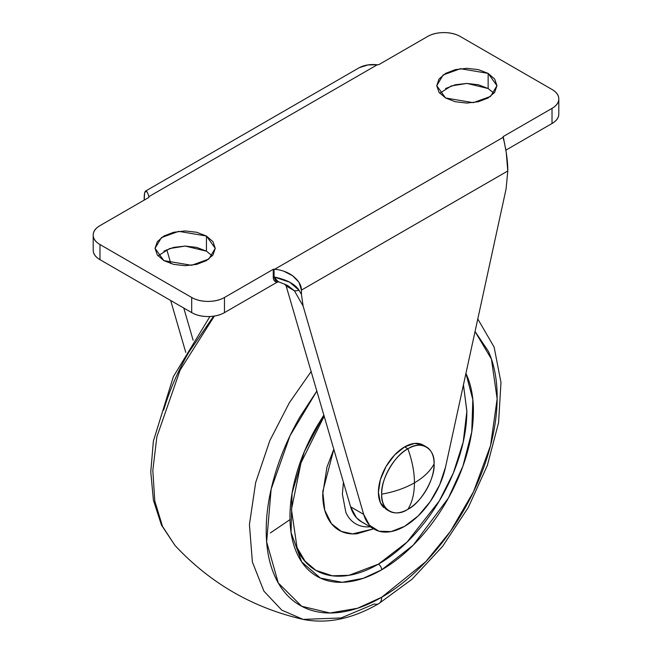 <?xml version="1.0" encoding="UTF-8"?>
<svg xmlns="http://www.w3.org/2000/svg" width="652" height="652" viewBox="0 0 652 652"><rect width="100%" height="100%" fill="white"/><g stroke="black" fill="none" stroke-linecap="round" stroke-linejoin="round"><path stroke-width="0.98" d="M424.705 446.131A37.058 21.394 120 0 0 404.615 446.897L407.891 448.788A37.058 21.394 -60 0 1 428.739 448.682A37.058 21.394 -60 0 1 434.093 463.914A37.058 21.394 -60 0 1 407.891 509.302C412.219 502.342 414.403 493.515 414.444 482.83C423.678 477.451 430.222 471.151 434.093 463.914C435.267 448.266 420.858 439.953 407.891 448.788C412.219 460.752 414.403 472.105 414.444 482.83C405.128 488.161 394.215 491.942 381.681 494.175C394.215 491.942 405.128 488.161 414.444 482.83C414.403 472.105 412.219 460.752 407.891 448.788C394.925 454.917 380.515 479.88 381.681 494.175C380.515 509.823 394.925 518.144 407.891 509.302C420.858 503.173 435.267 478.209 434.093 463.914C430.222 471.151 423.678 477.451 414.444 482.83C414.403 493.515 412.219 502.342 407.891 509.302A37.058 21.394 -60 0 1 387.035 509.416A37.058 21.394 -60 0 1 381.681 494.175A37.058 21.394 -60 0 1 407.891 448.788L404.615 446.897A37.058 21.394 120 0 0 381.135 477.272A37.058 21.394 120 0 0 383.759 507.525M387.801 510.076L386.082 509.253L380.401 502.708L378.413 492.284L380.401 479.554L386.082 466.457L394.582 454.99L404.615 446.897L414.639 443.409L423.14 445.063L426.416 446.954M445.56 88.525L455.324 84.752L466.848 83.432L478.372 84.752L488.144 88.525L488.144 73.391L496.963 85.689L490.557 96.406L473.287 102.666L445.56 97.979L455.324 101.745L466.848 103.073L478.372 101.745L488.144 97.979L494.664 92.339L496.963 85.689L494.664 79.031L488.144 73.391L478.372 69.625L466.848 68.305L455.324 69.625L445.56 73.391L439.032 79.031L436.742 85.689L439.032 92.339L445.56 97.979L436.742 85.689L443.14 74.972L460.41 68.704L488.144 73.391L488.144 88.525L466.913 83.432L451.355 85.909L439.741 93.252M163.856 251.159L173.628 247.393L185.152 246.073L196.676 247.393L206.44 251.159L206.44 236.032L215.258 248.322L208.86 259.04L191.59 265.307L163.856 260.613L173.628 264.386L185.152 265.706L196.676 264.386L206.44 260.613L212.968 254.973L215.258 248.322L212.968 241.672L206.44 236.032L196.676 232.267L185.152 230.938L173.628 232.267L163.856 236.032L157.336 241.672L155.037 248.322L157.336 254.973L163.856 260.613L155.037 248.322L161.443 237.605L178.713 231.346L206.44 236.032L206.44 251.159L185.209 246.073L169.659 248.542L158.037 255.886M284.125 271.362L292.65 275.772C298.575 280.466 301.501 285.25 301.436 290.116L301.436 294.427L303.131 306.098L363.686 514.371L369.529 525.284L378.999 531.225L391.11 531.584L404.615 526.327L418.119 515.993L430.23 501.649L439.692 484.77L445.536 467.109L506.091 188.917L507.794 170.979L301.436 290.116L298.991 282.283L292.65 275.772C287.556 272.112 281.574 269.936 274.704 269.243L274.068 269.178L274.068 276.978L289.773 282.234L299.048 290.238L301.436 294.427L301.436 290.116L507.794 170.979L506.091 188.917L445.536 467.109A60.22 34.768 -60 0 1 376.856 530.467A60.22 34.768 -60 0 1 363.686 514.371L350.589 506.8L356.432 517.712L361.778 521.959M185.763 352.398L170.661 300.474L185.763 352.398M144.206 200.099L144.206 199.341L144.206 200.099M166.798 249.675L170.848 263.62L166.798 249.675M183.766 308.046L193.122 340.205L183.766 308.046M287.516 285.405L294.362 290.694L286.163 285.959L350.589 506.8L363.686 514.371L303.131 306.098L294.362 290.694L286.163 285.959L350.589 506.8A60.22 34.768 120 0 0 363.751 522.904M278.934 281.851L277.1 282.226L224.459 312.626L277.1 282.226C274.533 281.697 273.253 279.993 273.253 277.124L273.253 269.325L224.459 297.491L224.459 312.626C219.936 315.234 214.475 316.538 208.078 316.538C201.68 316.538 196.228 315.234 191.704 312.626A23.162 13.374 0 0 0 224.459 312.626L224.459 297.491A23.162 13.374 180 0 1 191.704 297.491L191.704 312.626L99.984 259.667L191.704 312.626L191.704 297.491L99.984 244.541L99.984 259.667C95.461 257.059 93.203 253.905 93.203 250.213A23.162 13.374 0 0 0 99.984 259.667L99.984 244.541A23.162 13.374 180 0 1 93.203 235.087A23.162 13.374 180 0 1 99.984 225.633L148.778 197.458L148.925 196.619L377.296 64.768L367.875 64.972L359.35 67.645C364.444 65.029 370.426 64.067 377.296 64.768L378.747 64.687L427.541 36.52A23.162 13.374 180 0 1 460.296 36.52L552.016 89.471A23.162 13.374 180 0 1 558.797 98.925A23.162 13.374 180 0 1 552.016 108.379L552.016 123.505L505.887 150.139L552.016 123.505L552.016 108.379L503.222 136.553L506.237 152.389L507.794 170.979C507.867 166.097 507.346 159.903 506.237 152.389L505.496 147.857M145.046 199.618L145.869 199.137M147.906 193.693L148.925 196.619L377.296 64.768L378.747 64.687L427.541 36.52C432.064 33.904 437.525 32.6 443.922 32.6C450.32 32.6 455.772 33.904 460.296 36.52L552.016 89.471C556.539 92.079 558.797 95.233 558.797 98.925C558.797 102.617 556.539 105.771 552.016 108.379L503.222 136.553L503.075 137.393L274.704 269.243L273.253 269.325L224.459 297.491C219.936 300.107 214.475 301.411 208.078 301.411C201.68 301.411 196.228 300.107 191.704 297.491L99.984 244.541C95.461 241.933 93.203 238.779 93.203 235.087C93.203 231.395 95.461 228.241 99.984 225.633L148.778 197.458L148.925 196.619C147.711 192.666 146.659 190.783 145.763 190.954L144.638 193.155L144.206 199.341C144.133 194.386 144.654 191.59 145.763 190.954L147.262 192.356M503.222 136.553L503.222 137.874L502.961 137.018M558.797 114.051C558.797 117.743 556.539 120.897 552.016 123.505A23.162 13.374 0 0 0 558.797 114.051L558.797 98.925M286.163 285.959L284.614 283.987L286.163 285.959M359.35 67.645L145.763 190.954M504.738 143.978L503.075 137.393L274.704 269.243L277.646 269.643M294.362 290.694L303.131 306.098L301.436 294.427L299.048 290.238A9.267 4.189 150.3 0 1 294.362 290.694A9.267 4.189 -29.7 0 0 299.048 290.238C294.981 284.003 286.652 279.586 274.068 276.978L275.584 280.556L287.483 285.413M145.861 199.145L145.062 199.61M274.068 269.178L274.068 276.978L273.253 277.124L273.253 269.325L274.068 269.178M277.1 282.226C274.753 281.835 273.473 280.14 273.253 277.124L274.068 276.978L278.257 281.762M149.039 196.985L148.778 197.458M212.259 255.886L206.44 251.159M493.963 93.252L488.144 88.525M333.84 449.212L322.773 491.559L324.753 510.206L331.509 523.768L341.412 531.445L352.602 533.906L373.669 528.829L357.1 533.735C350.279 534.412 344.256 533.238 339.032 530.223C333.816 527.207 329.79 522.578 326.962 516.335C324.134 510.092 322.724 502.7 322.724 494.175L326.962 467.125L333.84 449.195M378.413 564.151L348.926 575.325L332.275 575.789L315.87 570.345C324.166 575.129 333.726 576.987 344.566 575.912C355.397 574.844 366.685 570.924 378.413 564.151A4.629 2.673 60 0 1 381.681 569.824A4.629 2.673 -120 0 0 378.413 564.151C390.14 557.378 401.42 548.275 412.251 536.832C423.091 525.398 432.651 512.496 440.948 498.136C449.236 483.768 455.626 469.032 460.116 453.931C464.607 438.829 466.848 424.509 466.848 410.964L463.45 384.835L466.848 411.453L463.213 442.048L453.352 472.977L439.252 501.013L407.019 542.138L378.413 564.151M323.905 415.031L304.37 451.583L292.055 493.189L291.053 532.505L301.729 561.967L320.442 578.112L342.194 582.301L363.229 578.308L381.681 569.824C369.521 576.841 357.826 580.916 346.587 582.024C335.348 583.141 325.429 581.209 316.831 576.246C308.233 571.282 301.607 563.654 296.953 553.369C292.3 543.075 289.969 530.915 289.969 516.873C289.969 502.822 292.3 487.973 296.953 472.309C301.607 456.644 308.233 441.371 316.831 426.473L323.897 415.022M475.047 331.542L491.412 359.024L497.15 398.837L490.557 445.52L473.572 491.632L450.532 531.225L425.805 561.665L381.681 597.256A13.896 8.02 60 0 1 378.836 603.605A13.896 8.02 -120 0 0 381.681 597.256L357.532 608.259L329.953 612.994L301.705 606.27L278.282 582.978L266.644 541.934L271.142 489.187L290.018 435.756L316.896 390.939M311.216 371.404L289.309 402.814L269.838 440.605L255.674 482.488L249.423 524.534L252.389 562.04L263.93 591.177L281.819 610.158L303.147 619.4L281.819 610.158L263.93 591.177L252.389 562.04L249.423 524.534L255.674 482.488L269.838 440.605L289.309 402.814L311.216 371.404M378.836 603.605A13.896 8.02 60 0 1 374.272 603.98L341.118 617.949L303.147 619.4C327.214 624.168 352.439 618.911 378.804 603.622L412.088 579.18L442.561 546.409L468.242 507.574L487.362 465.398L498.568 422.765L500.981 382.504L494.126 347.108L477.786 318.958M214.353 316.073L180.139 370.051L156.871 436.807L152.821 470.434L154.785 500.981L162.503 526.376L174.932 545.374L162.503 526.376L154.785 500.981L152.821 470.434L156.871 436.807L180.139 370.051L214.353 316.073M343.433 482.211L342.382 494.175L345.87 512.423C348.192 517.566 351.51 521.38 355.813 523.866C360.108 526.343 365.071 527.313 370.686 526.751M163.628 410.19C169.487 390.466 177.833 371.232 188.664 352.471L213.603 316.187M270.319 532.961L290.148 519.53M316.896 390.923L300.034 416.775C289.203 435.528 280.857 454.762 274.997 474.485C269.137 494.208 266.212 512.904 266.212 530.589C266.212 548.267 269.137 563.589 274.997 576.539C280.857 589.489 289.203 599.098 300.034 605.349C310.857 611.6 323.343 614.021 337.491 612.619C351.64 611.217 366.375 606.099 381.681 597.256C396.995 588.422 411.73 576.531 425.878 561.592C440.027 546.661 452.512 529.815 463.336 511.062C474.167 492.309 482.513 473.067 488.372 453.352C494.232 433.629 497.158 414.933 497.158 397.247C497.158 379.562 494.232 364.248 488.372 351.298L475.055 331.509M465.935 373.417L466.416 374.468C471.07 384.753 473.401 396.921 473.401 410.964C473.401 425.006 471.07 439.864 466.416 455.528C461.763 471.184 455.137 486.465 446.538 501.364C437.94 516.254 428.022 529.636 416.783 541.494C405.544 553.361 393.849 562.798 381.681 569.824L413.254 545.129L448.429 498.022L462.912 466.196L471.746 431.966L472.839 399.619L465.935 373.417M296.701 548.283C301.191 558.202 307.581 565.553 315.87 570.345L305.014 561.111L297.027 547.558L291.452 509.497L300.988 462.855L324.215 416.115M386.082 509.253L389.358 511.144M93.203 250.213L93.203 235.087M374.501 529.31L361.404 521.747M277.785 281.656L278.681 281.803M303.147 619.4C252.837 607.843 210.099 583.173 174.932 545.374L161.46 525.08L153.416 500.231L150.767 471.909L153.375 441.119L173.375 376.62L209.936 316.505"/></g></svg>

